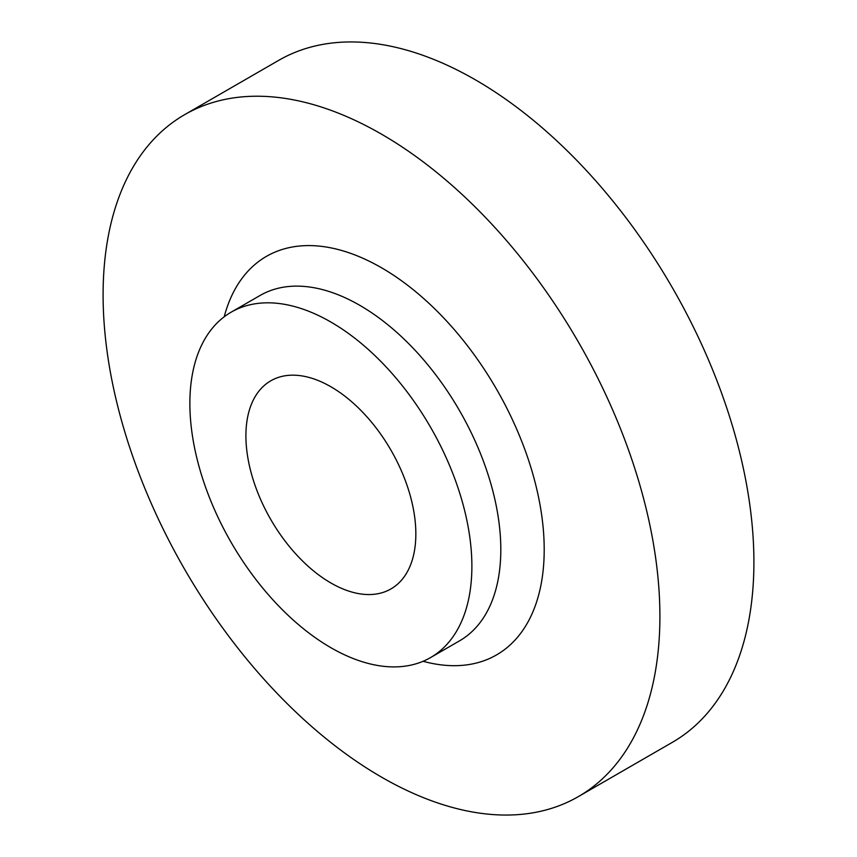 <?xml version="1.0" encoding="UTF-8"?>
<svg xmlns="http://www.w3.org/2000/svg" width="857" height="857" viewBox="0 0 857 857"><rect width="100%" height="100%" fill="white"/><g stroke="black" fill="none" stroke-linecap="round" stroke-linejoin="round"><path stroke-width="1.29" d="M330.877 322.039A199.413 115.138 60 0 1 461.152 497.767A199.413 115.138 60 0 1 430.589 657.565A199.413 115.138 60 0 1 330.877 647.688A199.413 115.138 60 0 1 200.602 471.961A199.413 115.138 60 0 1 231.165 312.162A199.413 115.138 60 0 1 330.877 322.039M381.494 134.163A393.717 227.319 60 0 1 638.711 481.12A393.717 227.319 60 0 1 578.357 796.614A393.717 227.319 60 0 1 381.494 777.106A393.717 227.319 60 0 1 124.286 430.16A393.717 227.319 60 0 1 184.641 114.667A393.717 227.319 60 0 1 381.494 134.163M184.641 114.667L278.643 60.386A393.717 227.319 60 0 1 475.506 79.894A393.717 227.319 60 0 1 732.714 426.84A393.717 227.319 60 0 1 672.359 742.333L578.357 796.614M330.877 582.974A120.162 69.374 60 0 1 252.376 477.081A120.162 69.374 60 0 1 270.801 380.797A120.162 69.374 60 0 1 330.877 386.753A120.162 69.374 60 0 1 409.378 492.636A120.162 69.374 60 0 1 390.963 588.92A120.162 69.374 60 0 1 330.877 582.974M430.589 657.565L459.513 640.865A199.413 115.138 -120 0 0 490.075 481.066A199.413 115.138 -120 0 0 359.801 305.338A199.413 115.138 -120 0 0 260.1 295.461L231.165 312.162M224.202 316.79A230.094 132.846 60 0 1 381.494 267.759A230.094 132.846 60 0 1 542.845 524.57A230.094 132.846 60 0 1 423.09 661.283"/></g></svg>
